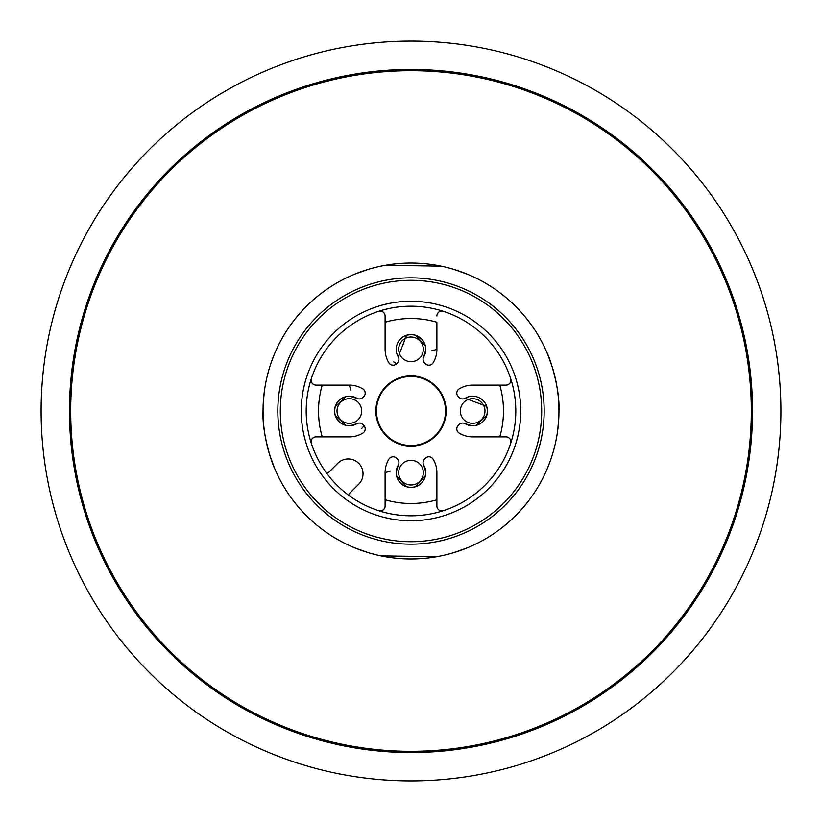 <?xml version="1.0" encoding="UTF-8"?>
<svg xmlns="http://www.w3.org/2000/svg" width="822" height="822" viewBox="0 0 822 822"><rect width="100%" height="100%" fill="white"/><g stroke="black" fill="none" stroke-linecap="round" stroke-linejoin="round"><path stroke-width="1.23" d="M780.9 411A369.9 369.9 0 0 1 411 780.9A369.9 369.9 0 0 1 41.1 411A369.9 369.9 0 0 1 411 41.1A369.9 369.9 0 0 1 780.9 411M752.541 411A341.541 341.541 0 0 1 411 752.541A341.541 341.541 0 0 1 69.459 411A341.541 341.541 0 0 1 411 69.459A341.541 341.541 0 0 1 752.541 411M70.692 411A340.308 340.308 0 0 1 411 70.692A340.308 340.308 0 0 1 751.308 411A340.308 340.308 0 0 1 411 751.308A340.308 340.308 0 0 1 70.692 411M558.888 406.448A147.96 147.96 0 0 0 558.683 401.896M547.729 354.446C548.038 353.614 560.203 386.546 558.96 411L558.333 397.345A147.96 147.96 0 0 0 557.84 392.803L557.213 388.303A147.96 147.96 0 0 0 556.443 383.843L555.569 379.497A147.96 147.96 0 0 0 554.583 375.284L553.535 371.287A147.96 147.96 0 0 0 552.446 367.568L547.729 354.446A147.96 147.96 0 0 0 467.554 274.271L453.641 269.318L467.554 274.271M551.367 364.218A147.96 147.96 0 0 0 550.36 361.29M549.466 358.854A147.96 147.96 0 0 0 548.726 356.933M548.182 355.556A147.96 147.96 0 0 0 547.842 354.724M467.266 274.158A147.96 147.96 0 0 0 466.362 273.788M464.913 273.212A147.96 147.96 0 0 0 445.534 267.129L445.421 267.099A147.96 147.96 0 0 0 427.358 263.944M399.307 263.502A147.96 147.96 0 0 0 395.392 263.862M394.642 263.944A147.96 147.96 0 0 0 376.579 267.099L376.466 267.129A147.96 147.96 0 0 0 357.087 273.212M355.638 273.788A147.96 147.96 0 0 0 354.744 274.158M364.814 270.438L354.446 274.271A147.96 147.96 0 0 0 274.271 354.446L271.64 361.3M274.158 354.724A147.96 147.96 0 0 0 273.818 355.566M273.274 356.933A147.96 147.96 0 0 0 266.42 379.548L266.379 379.733A147.96 147.96 0 0 0 265.537 383.905L265.485 384.203A147.96 147.96 0 0 0 264.787 388.364L264.715 388.765A147.96 147.96 0 0 0 264.16 392.865L263.112 406.274M263.965 394.468A147.96 147.96 0 0 0 263.677 397.283M263.112 415.552A147.96 147.96 0 0 0 263.317 420.104M274.271 467.554C273.962 468.386 261.797 435.455 263.04 411A147.96 147.96 0 0 0 411 558.96A147.96 147.96 0 0 0 558.96 411A147.96 147.96 0 0 0 411 263.04A147.96 147.96 0 0 0 263.04 411L263.667 424.655A147.96 147.96 0 0 0 264.16 429.197L264.787 433.697A147.96 147.96 0 0 0 265.557 438.157L266.431 442.503A147.96 147.96 0 0 0 267.417 446.716L268.465 450.713A147.96 147.96 0 0 0 269.554 454.432L274.271 467.554A147.96 147.96 0 0 0 547.729 467.554L550.36 460.7M270.633 457.782A147.96 147.96 0 0 0 271.64 460.71M272.534 463.146A147.96 147.96 0 0 0 273.274 465.067M273.818 466.444A147.96 147.96 0 0 0 274.158 467.276M547.842 467.276A147.96 147.96 0 0 0 548.182 466.434M548.726 465.067A147.96 147.96 0 0 0 555.58 442.452L555.621 442.267A147.96 147.96 0 0 0 556.463 438.095L556.515 437.797A147.96 147.96 0 0 0 557.213 433.646L557.285 433.235A147.96 147.96 0 0 0 557.84 429.135L558.888 415.727M558.035 427.532A147.96 147.96 0 0 0 558.323 424.717M270.89 363.437L270.623 364.228M269.616 367.372L270.633 364.218M267.417 375.284L268.455 371.318M263.04 411L263.112 406.448M263.317 401.896L263.667 397.345M264.16 392.803L264.787 388.303M265.557 383.843L266.431 379.497M271.64 361.29L274.271 354.446M441.147 266.143L385.384 265.27L441.147 266.143M354.446 274.271L368.164 269.38M544.164 411A133.164 133.164 0 0 0 411 277.836A133.164 133.164 0 0 0 277.836 411A133.164 133.164 0 0 0 411 544.164A133.164 133.164 0 0 0 544.164 411M551.11 458.563L551.377 457.772M552.384 454.628L551.367 457.782M554.583 446.716L553.545 450.682M558.96 411L558.888 415.552M558.683 420.104L558.333 424.655M557.84 429.197L557.213 433.697M556.443 438.157L555.569 442.503M550.36 460.71L547.729 467.554M354.446 547.729L368.359 552.682L354.446 547.729M380.853 555.857L436.616 556.73L380.853 555.857M457.186 551.562L467.554 547.729L453.836 552.62M280.302 411A130.698 130.698 0 0 1 411 280.302A130.698 130.698 0 0 1 541.698 411A130.698 130.698 0 0 1 411 541.698A130.698 130.698 0 0 1 280.302 411M520.737 411A109.737 109.737 0 0 1 411 520.737A109.737 109.737 0 0 1 301.263 411A109.737 109.737 0 0 1 411 301.263A109.737 109.737 0 0 1 520.737 411M515.805 411A104.805 104.805 0 0 1 411 515.805A104.805 104.805 0 0 1 306.195 411A104.805 104.805 0 0 1 411 306.195A104.805 104.805 0 0 1 515.805 411M510.688 443.356L510.688 443.346A4.932 4.932 0 0 0 505.992 436.893L499.776 436.893A92.475 92.475 0 0 0 499.776 385.107L505.992 385.107A4.932 4.932 0 0 0 510.688 378.654L510.688 378.654A104.805 104.805 0 0 0 443.346 311.312L443.346 311.312A4.932 4.932 0 0 0 436.893 316.008A4.932 4.932 0 0 1 443.346 311.312L443.387 311.322M311.312 443.346L311.312 443.346A4.932 4.932 0 0 1 316.008 436.893A4.932 4.932 0 0 0 311.312 443.346M378.654 510.688L378.654 510.688A4.932 4.932 0 0 0 385.107 505.992L385.107 499.776A92.475 92.475 0 0 0 436.893 499.776L436.893 505.992A4.932 4.932 0 0 0 443.346 510.688A104.805 104.805 0 0 1 378.654 510.688L378.613 510.678A4.932 4.932 0 0 0 385.107 505.992L385.107 472.65A25.893 25.893 0 0 1 388.898 459.159A4.932 4.932 0 0 1 396.594 458.244L397.488 459.138A4.932 4.932 0 0 1 398.259 465.139A14.796 14.796 0 0 0 411 487.446A14.796 14.796 0 0 0 423.741 465.139A4.932 4.932 0 0 1 424.512 459.138L425.406 458.244A4.932 4.932 0 0 1 433.102 459.159L434.448 461.656M316.008 385.107L349.35 385.107L316.008 385.107A4.932 4.932 0 0 1 311.312 378.654L311.312 378.654A104.805 104.805 0 0 1 378.654 311.312L378.654 311.312A4.932 4.932 0 0 1 385.107 316.008L385.107 349.35A25.893 25.893 0 0 0 388.898 362.841L387.552 360.344M375.88 411A35.12 35.12 0 0 1 411 375.88A35.12 35.12 0 0 1 446.12 411A35.12 35.12 0 0 1 411 446.12A35.12 35.12 0 0 1 375.88 411M436.893 472.65L436.893 499.776L436.893 472.65A25.893 25.893 0 0 0 433.102 459.159M435.537 464.379L435.794 465.17M436.122 466.393L436.277 467.03M436.739 469.824L436.831 470.831M385.179 470.667L385.261 469.865M386.237 465.088L386.484 464.307M387.552 461.656L388.898 459.159M398.259 465.139L396.204 472.26M396.564 475.907L406.325 486.686M407.034 486.901L410.979 487.446L414.966 486.901M415.459 486.758L425.498 475.589M425.796 472.301L423.741 465.139M349.35 436.893L322.224 436.893A92.475 92.475 0 0 1 322.224 385.107L349.35 385.107A25.893 25.893 0 0 1 362.841 388.898A4.932 4.932 0 0 1 363.756 396.594L362.862 397.488A4.932 4.932 0 0 1 356.861 398.259A14.796 14.796 0 0 0 334.554 411A14.796 14.796 0 0 0 356.861 423.741A4.932 4.932 0 0 1 362.862 424.512L363.756 425.406A4.932 4.932 0 0 1 362.841 433.102A25.893 25.893 0 0 1 349.35 436.893L316.008 436.893M362.841 433.102L360.344 434.448M357.621 435.537L356.83 435.794M355.607 436.122L354.97 436.277M352.176 436.739L350.809 436.852M363.756 396.594L362.862 397.488L363.756 396.594M356.861 398.259L349.658 396.204M345.939 396.605L335.232 406.582M335.099 407.034L334.554 411.021L335.099 414.966M335.314 415.675L346.083 425.426M349.73 425.796L356.861 423.741M361.855 428.334A4.932 0.76 135 0 0 363.756 425.406M472.65 385.107L499.776 385.107L472.65 385.107A25.893 25.893 0 0 0 459.159 388.898L461.656 387.552M464.379 386.463L465.17 386.206M466.393 385.878L467.03 385.724M469.824 385.261L471.191 385.148M472.568 436.893L472.65 436.893A25.893 25.893 0 0 1 459.159 433.102A4.932 4.932 0 0 1 458.244 425.406L459.138 424.512A4.932 4.932 0 0 1 465.139 423.741A14.796 14.796 0 0 0 487.446 411A14.796 14.796 0 0 0 465.139 398.259A4.932 4.932 0 0 1 459.138 397.488L458.244 396.594A4.932 4.932 0 0 1 459.159 388.898M471.561 436.872L469.824 436.739M461.656 434.448L459.159 433.102A4.932 4.932 0 0 1 458.244 425.406L459.138 424.512M465.139 423.741L472.342 425.796M476.061 425.395L486.768 415.429M486.901 414.976L487.446 410.979L486.901 407.034M486.696 406.335L465.139 398.259M431.416 350.943L436.893 349.35L436.893 322.224A92.475 92.475 0 0 0 385.107 322.224M436.821 351.323L436.739 352.135M435.763 356.912L435.516 357.693M434.448 360.344L433.102 362.841A4.932 4.932 0 0 1 425.406 363.756L424.512 362.862A4.932 4.932 0 0 1 423.741 356.861A14.796 14.796 0 0 0 411 334.554A14.796 14.796 0 0 0 398.259 356.861A4.932 4.932 0 0 1 397.488 362.862L396.594 363.756A4.932 4.932 0 0 1 388.898 362.841M436.893 349.35A25.893 25.893 0 0 1 433.102 362.841A4.932 4.932 -80.5 0 1 425.406 363.756A4.932 4.932 -80.5 0 0 433.102 362.841A4.932 4.932 0 0 1 425.406 363.756L424.512 362.862M423.741 356.861L425.796 349.689M425.416 346.041L415.768 335.345M414.946 335.088L411.031 334.554L407.034 335.099M406.52 335.253L398.259 356.861M396.594 363.756L393.666 361.855M386.463 357.621L386.217 356.84M385.867 355.597L385.724 354.97M385.261 352.176L385.158 350.902M421.224 465.755A12.33 12.33 0 0 1 417.895 482.874A12.33 12.33 0 0 1 400.776 479.545A12.33 12.33 0 0 1 404.105 462.426A12.33 12.33 0 0 1 421.224 465.755A12.33 12.33 0 0 1 417.895 482.874A12.33 12.33 0 0 1 400.776 479.545A12.33 12.33 0 0 1 404.105 462.426A12.33 12.33 0 0 1 421.224 465.755M421.224 356.245A12.33 12.33 0 0 1 404.105 359.574A12.33 12.33 0 0 1 400.776 342.455A12.33 12.33 0 0 1 417.895 339.126A12.33 12.33 0 0 1 421.224 356.245A12.33 12.33 0 0 1 404.105 359.574A12.33 12.33 0 0 1 400.776 342.455A12.33 12.33 0 0 1 417.895 339.126A12.33 12.33 0 0 1 421.224 356.245M339.126 417.895A12.33 12.33 0 0 1 342.455 400.776A12.33 12.33 0 0 1 359.574 404.105A12.33 12.33 0 0 1 356.245 421.224A12.33 12.33 0 0 1 339.126 417.895A12.33 12.33 0 0 1 342.455 400.776A12.33 12.33 0 0 1 359.574 404.105A12.33 12.33 0 0 1 356.245 421.224A12.33 12.33 0 0 1 339.126 417.895M462.426 404.105A12.33 12.33 0 0 1 479.545 400.776A12.33 12.33 0 0 1 482.874 417.895A12.33 12.33 0 0 1 465.755 421.224A12.33 12.33 0 0 1 462.426 404.105A12.33 12.33 0 0 1 479.545 400.776A12.33 12.33 0 0 1 482.874 417.895A12.33 12.33 0 0 1 465.755 421.224A12.33 12.33 0 0 1 462.426 404.105M325.45 471.551A2.466 2.466 0 0 0 329.211 471.869L337.76 463.31A14.796 14.796 0 0 1 363.026 473.77A14.796 14.796 0 0 1 358.69 484.24L350.131 492.789A2.466 2.466 0 0 0 350.449 496.55M390.584 471.057L385.107 472.65M350.943 390.584L349.35 385.107M376.476 411A34.524 34.524 0 0 1 411 376.476A34.524 34.524 0 0 1 445.524 411A34.524 34.524 0 0 1 411 445.524A34.524 34.524 0 0 1 376.476 411M472.65 436.893L505.992 436.893"/></g></svg>
